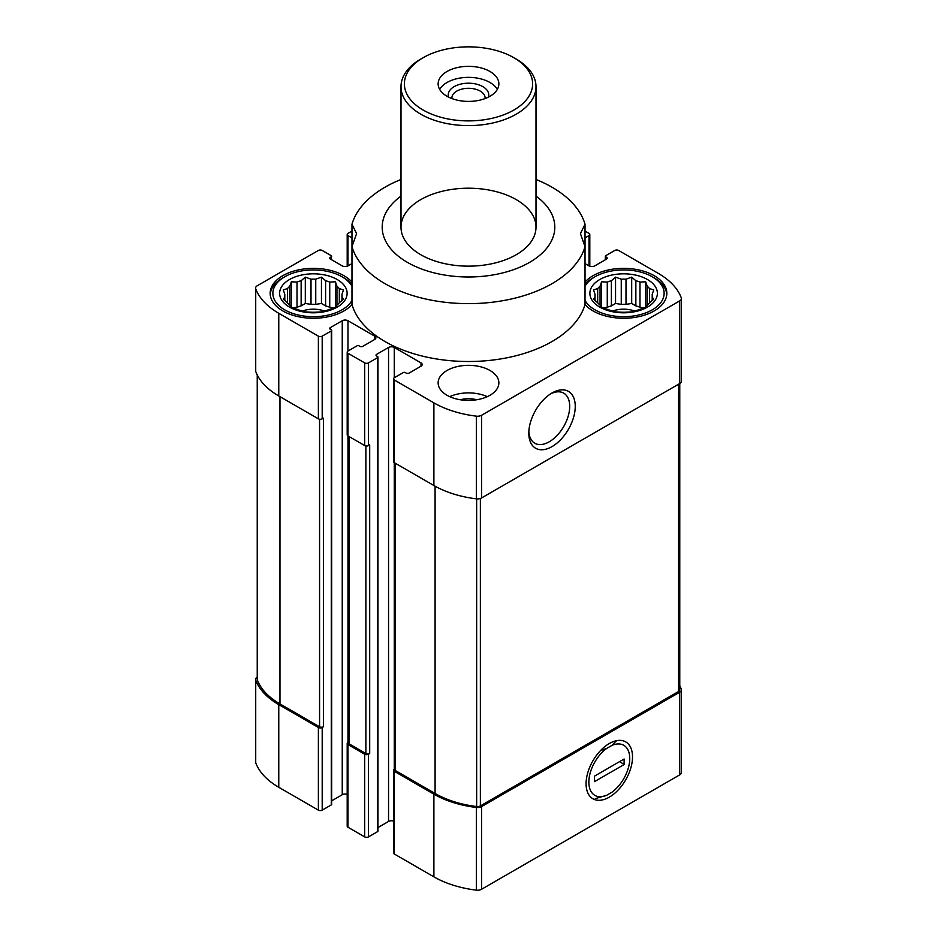 <?xml version="1.0" encoding="UTF-8"?>
<svg xmlns="http://www.w3.org/2000/svg" width="937" height="937" viewBox="0 0 937 937"><rect width="100%" height="100%" fill="white"/><g stroke="black" fill="none" stroke-linecap="round" stroke-linejoin="round"><path stroke-width="1.41" d="M341.97 294.323L343.492 289.861L339.323 288.631A28.684 16.561 0 0 0 336.945 286.253L336.945 305.134A28.684 16.561 0 0 0 339.323 302.768L343.492 299.184L341.97 297.064A28.684 16.561 0 0 0 342.064 295.694A28.684 16.561 0 0 0 341.97 294.323L341.97 300.543M339.323 288.631L339.323 302.768M325.607 305.884A28.684 16.561 180 0 1 329.73 307.254L329.73 282.084A28.684 16.561 0 0 0 325.607 280.713L325.607 305.884L321.45 303.483L315.746 304.361A28.684 16.561 180 0 0 311.002 304.361L305.31 303.483L301.14 305.884A28.684 16.561 180 0 0 297.017 307.254L292.965 307.886M325.607 280.713L321.45 277.141L315.746 279.191A28.684 16.561 0 0 0 311.002 279.191L311.002 304.361M315.746 279.191L315.746 304.361M311.002 279.191L305.31 277.141L301.14 280.713A28.684 16.561 0 0 0 297.017 282.084L297.017 307.254M301.14 280.713L301.14 305.884M297.017 282.084L291.325 281.791L289.802 286.253A28.684 16.561 0 0 0 287.425 288.631L287.425 302.768A28.684 16.561 0 0 0 289.802 305.134L291.325 307.254L297.017 309.304A28.684 16.561 0 0 0 301.14 310.674L305.31 311.916L311.002 312.208A28.684 16.561 0 0 0 315.746 312.208L321.45 311.916L325.607 310.674A28.684 16.561 0 0 0 329.73 309.304L335.423 307.254L336.945 305.134M289.802 286.253L289.802 305.134M287.425 288.631L283.255 289.861L284.789 294.323A28.684 16.561 0 0 0 284.684 295.694A28.684 16.561 0 0 0 284.789 297.064L284.789 300.543M284.789 294.323L284.789 297.064L283.255 299.184L287.425 302.768M652.211 294.323L653.745 289.861L649.575 288.631A28.684 16.561 0 0 0 647.198 286.253L647.198 305.134A28.684 16.561 0 0 0 649.575 302.768L653.745 299.184L652.211 297.064A28.684 16.561 0 0 0 652.316 295.694A28.684 16.561 0 0 0 652.211 294.323L652.211 300.543M649.575 288.631L649.575 302.768M635.86 305.884A28.684 16.561 180 0 1 639.983 307.254L639.983 282.084A28.684 16.561 0 0 0 635.86 280.713L635.86 305.884L631.69 303.483L625.998 304.361A28.684 16.561 180 0 0 621.254 304.361L615.55 303.483L611.392 305.884A28.684 16.561 180 0 0 607.27 307.254L603.217 307.886M635.86 280.713L631.69 277.141L625.998 279.191A28.684 16.561 0 0 0 621.254 279.191L621.254 304.361M625.998 279.191L625.998 304.361M621.254 279.191L615.55 277.141L611.392 280.713A28.684 16.561 0 0 0 607.27 282.084L607.27 307.254M611.392 280.713L611.392 305.884M607.27 282.084L601.577 281.791L600.055 286.253A28.684 16.561 0 0 0 597.677 288.631L597.677 302.768A28.684 16.561 0 0 0 600.055 305.134L601.577 307.254L607.27 309.304A28.684 16.561 0 0 0 611.392 310.674L615.55 311.916L621.254 312.208A28.684 16.561 0 0 0 625.998 312.208L631.69 311.916L635.86 310.674A28.684 16.561 0 0 0 639.983 309.304L645.675 307.254L647.198 305.134M600.055 286.253L600.055 305.134M597.677 288.631L593.508 289.861L595.03 294.323A28.684 16.561 0 0 0 594.936 295.694A28.684 16.561 0 0 0 595.03 297.064L595.03 300.543M595.03 294.323L595.03 297.064L593.508 299.184L597.677 302.768M394.278 377.775L394.278 347.463L421.006 362.888A4.053 2.342 0 0 1 422.189 364.552A4.053 2.342 0 0 1 421.006 366.203L409.071 373.09A2.026 1.171 0 0 1 406.213 373.09L405.252 372.539A1.347 0.785 0 0 0 403.343 372.539L394.278 377.775A2.706 1.558 0 0 0 393.493 378.876A2.706 1.558 0 0 0 394.278 379.977L433.89 402.851A85.056 49.099 0 0 0 476.359 416.157A5.739 3.315 0 0 0 481.606 415.267L679.723 300.882A5.739 3.315 0 0 0 681.41 298.54A5.739 3.315 0 0 0 681.281 297.849A85.056 49.099 0 0 0 658.231 273.335L618.619 250.46A2.706 1.558 0 0 0 614.801 250.46L605.724 255.696A1.347 0.785 0 0 0 605.724 256.797L606.684 257.347A2.026 1.171 0 0 1 607.27 258.179A2.026 1.171 0 0 1 606.684 258.999L594.749 265.885A4.053 2.342 0 0 1 589.022 265.885L585.028 263.59M585.028 237.881L589.022 235.574A2.706 1.558 0 0 0 589.806 234.473A2.706 1.558 0 0 0 589.022 233.372L585.028 231.064M351.972 231.064L347.978 233.372A2.706 1.558 0 0 0 347.194 234.473A2.706 1.558 0 0 0 347.978 235.574L351.972 237.881M351.972 263.59L347.978 265.885L347.978 235.574M330.316 258.999L330.316 257.347A2.026 1.171 0 0 0 329.73 258.179A2.026 1.171 0 0 0 330.316 258.999L342.251 265.885A4.053 2.342 0 0 0 347.978 265.885M330.316 257.347L331.276 256.797A1.347 0.785 0 0 0 331.276 255.696L322.199 250.46A2.706 1.558 0 0 0 318.381 250.46L257.277 285.738A5.739 3.315 0 0 0 255.59 288.081A5.739 3.315 0 0 0 255.719 288.772A85.056 49.099 0 0 0 278.769 313.286L318.381 336.16A2.706 1.558 0 0 0 322.199 336.16L331.276 330.925A1.347 0.785 0 0 0 331.276 329.824L330.316 329.274L330.316 327.622A2.026 1.171 0 0 0 329.73 328.442A2.026 1.171 0 0 0 330.316 329.274M330.316 327.622L342.251 320.735A4.053 2.342 0 0 1 347.978 320.735L374.706 336.16A4.053 2.342 0 0 1 375.889 337.812A4.053 2.342 0 0 1 374.706 339.463L362.771 346.362A2.026 1.171 0 0 1 359.913 346.362L358.953 345.812A1.347 0.785 0 0 0 357.044 345.812L347.978 351.047A2.706 1.558 0 0 0 347.194 352.148A2.706 1.558 0 0 0 347.978 353.249L364.68 362.888A2.706 1.558 0 0 0 368.499 362.888L377.576 357.653A1.347 0.785 0 0 0 377.576 356.552L376.615 356.001L376.615 354.35A2.026 1.171 0 0 0 376.03 355.182A2.026 1.171 0 0 0 376.615 356.001M376.615 354.35L388.55 347.463A4.053 2.342 0 0 1 394.278 347.463M447.019 395.273A30.371 17.534 0 0 0 480.119 399.068A30.371 17.534 0 0 0 498.871 382.87A30.371 17.534 0 0 0 489.981 370.466A30.371 17.534 0 0 0 456.881 366.672A30.371 17.534 0 0 0 438.129 382.87A30.371 17.534 0 0 0 447.019 395.273M351.972 282.107A43.196 24.948 0 0 0 343.926 275.677A43.196 24.948 0 0 0 296.842 270.266A43.196 24.948 0 0 0 270.172 293.316A43.196 24.948 0 0 0 303.412 317.584A43.196 24.948 0 0 0 351.972 304.513A118.132 68.202 180 0 0 468.5 361.506A118.132 68.202 180 0 0 585.028 304.513A43.196 24.948 0 0 0 633.588 317.584A43.196 24.948 0 0 0 666.828 293.316A43.196 24.948 0 0 0 654.178 275.677A43.196 24.948 0 0 0 585.028 282.107M535.999 196.126A86.309 49.825 180 0 1 553.638 235.351A86.309 49.825 180 0 1 433.398 272.69A86.309 49.825 180 0 1 401.001 196.126M585.028 304.513L585.028 246.642L580.425 233.606L585.028 224.236L585.028 246.642A118.132 68.202 180 0 1 468.5 303.635A118.132 68.202 180 0 1 351.972 246.642L351.972 304.513M351.972 224.236L351.972 246.642L356.575 233.606L351.972 224.236A118.132 68.202 180 0 1 401.001 179.471M535.999 179.471A118.132 68.202 180 0 1 585.028 224.236M348.377 742.127L347.978 742.362A2.706 1.558 0 0 0 347.194 743.463L347.194 826.129A2.706 1.558 0 0 0 347.978 827.242L364.68 836.882A2.706 1.558 0 0 0 368.499 836.882L377.576 831.646A1.347 0.785 0 0 0 377.962 831.096L377.962 357.102M364.68 836.882L364.68 754.215L347.978 744.564A2.706 1.558 0 0 1 347.194 743.463M257.23 677.088A5.739 3.315 0 0 0 255.59 679.407L255.59 762.074A5.739 3.315 0 0 0 255.719 762.765A85.056 49.099 0 0 0 278.769 787.279L318.381 810.154A2.706 1.558 0 0 0 322.199 810.154L331.276 804.918A1.347 0.785 0 0 0 331.675 804.368L331.675 330.374M318.381 810.154L318.381 727.475L278.769 704.612A85.056 49.099 0 0 1 255.719 680.086A5.739 3.315 0 0 1 255.59 679.407M394.676 768.855L394.278 769.09A2.706 1.558 0 0 0 393.493 770.191L393.493 852.869A2.706 1.558 0 0 0 394.278 853.97L433.89 876.845A85.056 49.099 0 0 0 476.359 890.15A5.739 3.315 0 0 0 481.606 889.248L679.723 774.864A5.739 3.315 0 0 0 681.41 772.521L681.41 689.855A5.739 3.315 0 0 0 681.281 689.163A85.056 49.099 0 0 0 679.77 685.673M393.493 821.093A4.053 2.342 0 0 0 388.55 821.444L388.55 347.463M377.962 827.558L388.55 821.444M347.194 794.365A4.053 2.342 0 0 0 342.251 794.717L342.251 320.735M331.675 800.83L342.251 794.717M393.493 770.191A2.706 1.558 0 0 0 394.278 771.292L433.89 794.166A85.056 49.099 0 0 0 476.359 807.483A5.739 3.315 0 0 0 481.606 806.581L679.723 692.197A5.739 3.315 0 0 0 681.41 689.855M394.676 462.878L394.676 769.5A2.706 1.558 0 0 0 395.473 770.601L435.084 793.475A83.698 48.326 0 0 0 476.652 806.546A4.053 2.342 0 0 0 480.365 805.914L678.575 691.483A4.053 2.342 0 0 0 679.77 689.831L679.77 383.526M364.68 754.215A2.706 1.558 0 0 0 368.499 754.215L369.693 753.524L369.693 444.876L368.499 445.567L368.499 362.888M348.377 436.15L348.377 742.772A2.706 1.558 0 0 0 349.173 743.873L365.875 753.524A2.706 1.558 0 0 0 369.693 753.524M318.381 727.475A2.706 1.558 0 0 0 322.199 727.475L323.394 726.796L323.394 418.148L322.199 418.839L322.199 336.16M257.23 374.929L257.23 679.43A4.053 2.342 0 0 0 257.324 679.922A83.698 48.326 0 0 0 279.964 703.921L319.576 726.796A2.706 1.558 0 0 0 323.394 726.796M393.493 378.876L393.493 461.543A2.706 1.558 0 0 0 394.278 462.655L394.278 379.977M394.278 769.09L394.278 462.655L433.89 485.518A85.056 49.099 0 0 0 476.359 498.835A5.739 3.315 0 0 0 481.606 497.934L679.723 383.549A5.739 3.315 0 0 0 681.41 381.207L681.41 298.54M347.194 352.148L347.194 434.815A2.706 1.558 0 0 0 347.978 435.916L364.68 445.567A2.706 1.558 0 0 0 368.499 445.567M255.59 288.081L255.59 370.759A5.739 3.315 0 0 0 255.719 371.45A85.056 49.099 0 0 0 278.769 395.964L318.381 418.839A2.706 1.558 0 0 0 322.199 418.839M609.308 797.141A32.842 18.963 -60 0 1 586.082 783.742A32.842 18.963 -60 0 1 609.308 743.521A32.842 18.963 -60 0 1 632.522 756.92A32.842 18.963 -60 0 1 609.308 797.141M552.034 446.609A32.842 18.963 -60 0 1 528.808 433.21A32.842 18.963 -60 0 1 552.034 392.99A32.842 18.963 -60 0 1 575.248 406.389A32.842 18.963 -60 0 1 552.034 446.609M516.228 199.616A67.499 38.967 180 0 1 535.999 227.176A67.499 38.967 180 0 1 468.5 266.143A67.499 38.967 180 0 1 401.001 227.176A67.499 38.967 180 0 1 442.674 191.171A67.499 38.967 180 0 1 516.228 199.616M612.564 311.072A20.251 11.689 180 0 1 634.677 311.072M644.035 307.886L639.983 307.254M647.198 286.253L645.675 281.791L639.983 282.084M647.49 279.531A33.755 19.49 180 0 1 632.358 312.138A33.755 19.49 180 0 1 591.024 288.268A33.755 19.49 180 0 1 647.49 279.531M585.028 286.23A40.502 23.378 180 0 1 594.983 276.778A40.502 23.378 180 0 1 652.269 276.778L652.269 276.778A40.502 23.378 180 0 1 644.668 313.286A40.502 23.378 180 0 1 585.028 300.39M654.178 277.879L652.269 276.778L654.178 277.879A43.196 24.948 180 0 1 666.781 294.417M585.028 284.321A43.196 24.948 180 0 1 593.074 277.879L594.983 276.778M302.323 311.072A20.251 11.689 180 0 1 324.436 311.072M333.783 307.886L329.73 307.254M449.713 396.656A30.371 17.534 180 0 1 487.287 396.656M460.254 399.748A20.251 11.689 180 0 1 476.746 399.748M336.945 286.253L335.423 281.791L329.73 282.084M337.238 279.531A33.755 19.49 180 0 1 322.105 312.138A33.755 19.49 180 0 1 280.772 288.268A33.755 19.49 180 0 1 337.238 279.531M351.972 300.39A40.502 23.378 180 0 1 292.332 313.286A40.502 23.378 180 0 1 284.731 276.778A40.502 23.378 180 0 1 342.017 276.778L342.017 276.778A40.502 23.378 180 0 1 351.972 286.23M343.926 277.879L342.017 276.778L343.926 277.879A43.196 24.948 180 0 1 351.972 284.321M270.219 294.417A43.196 24.948 180 0 1 282.822 277.879L284.731 276.778M601.577 307.254L601.577 281.791M615.55 303.483L615.55 277.141M631.69 303.483L631.69 277.141M645.675 307.254L645.675 281.791M291.325 307.254L291.325 281.791M305.31 303.483L305.31 277.141M321.45 303.483L321.45 277.141M335.423 307.254L335.423 281.791M550.593 393.868A28.906 16.69 -60 0 1 563.711 393.153A28.906 16.69 -60 0 1 568.138 416.321A28.906 16.69 -60 0 1 549.246 441.795A28.906 16.69 -60 0 1 534.793 443.236A28.906 16.69 -60 0 1 528.855 431.524M516.228 59.078L513.851 57.696A64.126 37.023 180 0 1 513.851 57.696A64.126 37.023 180 0 1 513.839 110.051A64.126 37.023 180 0 1 423.161 110.051A64.126 37.023 180 0 1 423.149 57.696A64.126 37.023 180 0 1 513.839 57.696L516.228 59.066A67.499 38.967 180 0 1 516.228 59.078A67.499 38.967 180 0 1 535.999 86.626A67.499 38.967 180 0 1 468.5 125.605A67.499 38.967 180 0 1 401.001 86.626A67.499 38.967 180 0 1 420.772 59.078L423.149 57.696M489.981 96.277A30.371 17.534 180 0 1 456.881 100.072A30.371 17.534 180 0 1 438.129 83.873A30.371 17.534 180 0 1 468.5 66.34A30.371 17.534 180 0 1 498.871 83.873A30.371 17.534 180 0 1 489.981 96.277M439.664 89.39A30.371 17.534 180 0 1 468.5 77.361A30.371 17.534 180 0 1 497.336 89.39M448.624 97.132A20.251 11.689 180 0 1 468.5 83.206A20.251 11.689 180 0 1 488.376 97.132M451.95 98.584A16.597 9.581 180 0 1 451.903 97.881A16.597 9.581 180 0 1 468.5 88.301A16.597 9.581 180 0 1 485.097 97.881A16.597 9.581 180 0 1 485.05 98.584M600.523 750.584L606.778 748.37A28.906 16.69 120 0 0 588.858 782.137A28.906 16.69 120 0 0 606.778 795.22L595.241 798.675M594.515 781.634L594.515 776.117L624.101 759.029L624.101 764.545L594.515 781.634M606.778 795.22L611.838 792.292A28.906 16.69 120 0 0 629.746 758.525A28.906 16.69 120 0 0 611.838 745.442L606.778 748.37M616.581 740.663L611.838 745.442M619.708 761.57L624.101 764.545M347.978 827.242L347.978 744.564M278.769 787.279L278.769 704.612M364.68 445.567L364.68 362.888M347.978 742.362L347.978 353.249M318.381 418.839L318.381 336.16M278.769 395.964L278.769 313.286M365.875 753.524L365.875 445.965M349.173 743.873L349.173 436.607M319.576 726.796L319.576 419.237M279.964 703.921L279.964 396.656M255.719 762.765L255.719 680.086M394.278 853.97L394.278 771.292M433.89 876.845L433.89 794.166M476.359 890.15L476.359 807.483M481.606 889.248L481.606 806.581M679.723 774.864L679.723 692.197M678.575 691.483L678.575 384.217M480.365 805.914L480.365 498.472M476.652 806.546L476.652 498.859M435.084 793.475L435.084 486.198M395.473 770.601L395.473 463.335M257.324 679.922L257.324 375.116M679.723 383.549L679.723 300.882M481.606 497.934L481.606 415.267M476.359 498.835L476.359 416.157M433.89 485.518L433.89 402.851M255.719 371.45L255.719 288.772M605.724 259.549L605.724 256.797M606.684 258.999L606.684 257.347M589.022 265.885L589.022 235.574M331.276 259.549L331.276 256.797M331.276 804.918L331.276 330.925M322.199 810.154L322.199 727.475M347.978 351.047L347.978 320.735M374.706 339.463L374.706 336.16M421.006 366.203L421.006 362.888M377.576 831.646L377.576 357.653M368.499 836.882L368.499 754.215M605.325 259.783L605.325 256.246M589.806 266.249L589.806 234.473M347.194 266.249L347.194 234.473M401.001 86.626L401.001 227.176M535.999 86.626L535.999 227.176"/></g></svg>
